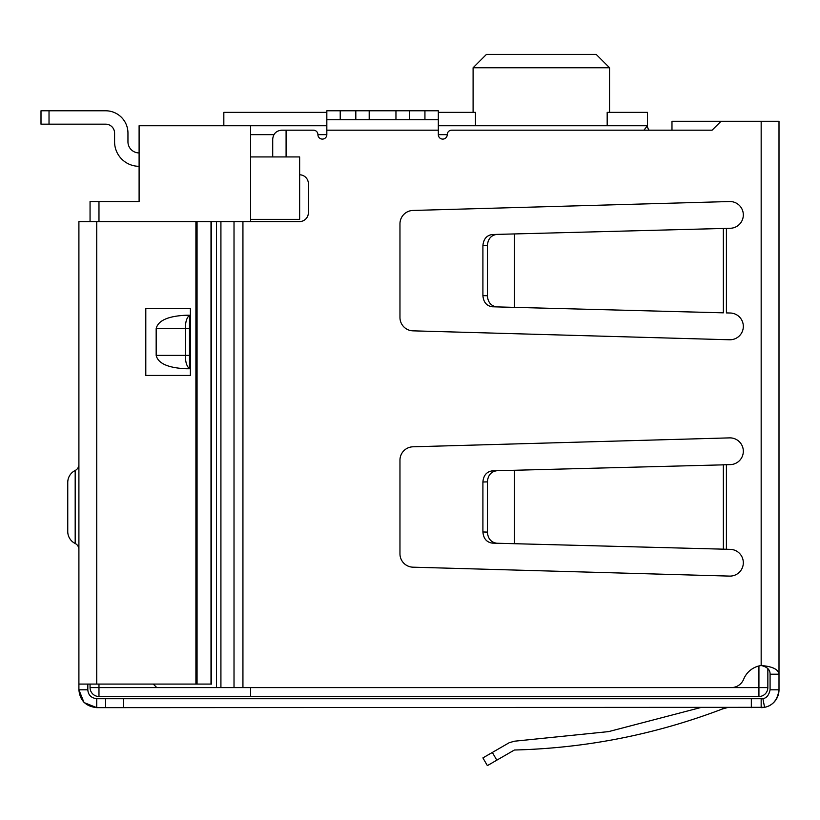 <?xml version="1.0" encoding="UTF-8"?>
<svg xmlns="http://www.w3.org/2000/svg" width="820" height="820" viewBox="0 0 820 820"><rect width="100%" height="100%" fill="white"/><g stroke="black" fill="none" stroke-linecap="round" stroke-linejoin="round"><path stroke-width="1.23" d="M250.582 687.591L250.582 696.508L758.93 696.508L758.93 687.591L250.582 687.591M250.582 221.595L250.582 219.37L299.638 219.37L299.638 156.938L250.582 156.938L250.582 219.37M250.582 156.938L250.582 134.644L273.911 134.644M326.832 125.726L250.582 125.726L250.582 134.644M90.056 684.075L90.056 687.591A8.917 8.917 0 0 0 98.974 696.508A8.917 8.917 0 0 1 90.056 687.591L98.974 687.591L98.974 696.508L250.582 696.508M758.93 665.953L758.93 687.591L767.848 687.591A8.917 8.917 0 0 1 758.93 696.508A8.917 8.917 0 0 0 767.848 687.591L767.848 668.607M103.433 201.535L139.103 201.535L90.056 201.535L90.056 221.595M220.918 687.591L216.459 687.591L216.459 221.595L220.918 221.595L220.918 687.591L731.266 687.591A13.376 13.376 0 0 0 743.668 679.226A22.294 22.294 0 0 1 761.165 665.522C772.43 666.445 778.375 669.345 779 674.204L779 121.268L671.98 121.268L671.98 130.185L649.153 130.185A6.693 6.693 0 0 1 647.451 125.726L643.925 130.185M607.179 125.726L607.179 112.35L647.451 112.35L647.451 125.726L438.321 125.726M250.582 125.726L139.103 125.726L139.103 201.535M223.829 125.726L223.829 112.35L326.832 112.35M438.321 112.35L475.467 112.35L475.467 125.726M609.547 112.35L609.547 67.752L473.099 67.752L486.475 54.376L473.099 67.752L473.099 112.35M609.547 67.752L596.171 54.376L609.547 67.752M596.171 54.376L486.475 54.376M105.657 110.782L41 110.782L41 124.168L49.026 124.168L49.026 110.782L105.657 110.782A22.294 22.294 0 0 1 127.951 133.086L127.951 141.778A11.152 11.152 0 0 0 139.103 152.93M139.103 166.306A24.528 24.528 0 0 1 114.574 141.778L114.574 133.086A8.917 8.917 0 0 0 105.657 124.168L49.026 124.168M114.574 133.086A8.917 8.917 0 0 0 105.657 124.168A8.917 8.917 0 0 1 114.574 133.086A8.917 8.917 0 0 0 105.657 124.168A8.917 8.917 0 0 1 114.574 133.086A8.917 8.917 0 0 0 105.657 124.168A8.917 8.917 0 0 1 114.574 133.086A8.917 8.917 0 0 0 105.657 124.168M220.918 221.595L299.464 221.595A8.917 8.917 0 0 0 308.381 212.677L308.381 183.69A8.917 8.917 0 0 0 299.638 174.783M721.026 121.268L712.108 130.185L451.697 130.185A4.459 4.459 0 0 0 447.238 134.644A4.459 4.459 0 0 1 442.779 139.103A4.459 4.459 0 0 1 438.321 134.644L438.321 130.185L326.832 130.185L326.832 134.644A4.459 4.459 0 0 1 322.373 139.103A4.459 4.459 0 0 1 317.914 134.644A4.459 4.459 0 0 0 313.455 130.185L286.088 130.185L286.088 156.938M399.965 223.829A13.376 13.376 0 0 1 412.972 210.453L729.574 201.535A13.376 13.376 0 0 1 743.32 214.543A13.376 13.376 0 0 1 730.302 228.278L514.396 233.936L514.396 307.367L723.363 312.83L723.353 228.503L726.407 228.38L726.407 312.912L730.302 313.014A13.376 13.376 0 0 1 743.32 326.749A13.376 13.376 0 0 1 729.574 339.767L412.972 330.839A13.376 13.376 0 0 1 399.965 317.473L399.965 223.829M399.965 553.807L399.965 460.163A13.376 13.376 0 0 1 412.972 446.797L729.574 437.88A13.376 13.376 0 0 1 743.32 450.887A13.376 13.376 0 0 1 730.302 464.622L721.733 464.848L726.407 464.725L726.407 549.256L730.302 549.359A13.376 13.376 0 0 1 743.32 563.094A13.376 13.376 0 0 1 729.574 576.101L412.972 567.184A13.376 13.376 0 0 1 399.965 553.807M721.959 312.789L723.363 312.83M326.832 119.71L340.218 119.71L340.218 110.782L326.832 110.782L326.832 130.185M438.321 119.71L409.334 119.71L409.334 110.782L438.321 110.782L438.321 130.185M153.258 684.075L156.774 687.591L216.459 687.591M216.459 221.595L156.774 221.595M272.712 156.938L272.712 139.103C273.275 133.721 276.248 130.749 281.629 130.185L286.088 130.185M721.959 549.133L726.407 549.256L723.363 549.164L723.353 464.848L514.396 470.27L514.396 543.701L723.363 549.164M761.165 121.268L761.165 665.522C767.202 666.865 770.175 669.766 770.082 674.204L779 674.204L779 689.815C777.606 699.839 772.799 705.671 764.578 707.322L96.739 707.65L84.429 702.719M723.353 228.503L721.733 228.503L723.353 228.503M409.334 119.71L340.218 119.71M763.953 707.434A17.835 17.835 0 0 0 779 689.815L770.082 689.815L770.082 674.204M763.615 707.486A17.835 17.835 0 0 1 761.165 707.65L761.165 698.732L751.335 698.732L751.335 707.65M770.082 689.815C768.904 695.278 766.505 698.199 762.866 698.568A8.917 8.917 0 0 1 761.165 698.732L762.866 698.568L764.578 707.322M514.396 233.936L492.348 234.51C486.639 235.33 483.492 239.05 482.908 245.662L482.908 295.641C483.492 302.252 486.639 305.962 492.348 306.782L514.396 307.367M496.807 234.397C491.098 235.217 487.951 238.938 487.367 245.539L487.367 295.753C487.951 302.365 491.098 306.085 496.807 306.906M340.218 110.782L355.818 110.782L355.818 119.71M369.195 119.71L369.195 110.782L355.818 110.782M369.195 110.782L395.957 110.782L395.957 119.71M409.334 110.782L395.957 110.782M514.396 470.27L492.348 470.854C486.639 471.674 483.492 475.385 482.908 481.996L482.908 531.975C483.492 538.586 486.639 542.307 492.348 543.127L514.396 543.701M496.807 470.731C491.098 471.551 487.951 475.272 487.367 481.883L487.367 532.098C487.951 538.699 491.098 542.42 496.807 543.24M189.492 368.754L186.089 368.754C168.049 367.903 158.075 363.444 156.169 355.378L156.169 328.615C158.075 320.548 168.049 316.089 186.089 315.239L189.492 315.239L189.492 368.754C186.601 366.161 185.279 361.702 185.504 355.378L156.169 355.378M156.169 328.615L185.504 328.615C185.279 322.291 186.601 317.832 189.492 315.239M189.492 328.615L185.504 328.615L185.504 355.378L189.492 355.378M83.886 702.186L78.904 689.815L78.904 221.595L211.58 221.595L211.58 684.075L96.739 684.075L96.739 221.595M96.739 698.732L96.739 707.65C85.833 706.45 79.888 700.505 78.904 689.815L87.822 689.815C88.201 694.991 91.174 697.963 96.739 698.732L105.657 698.732L105.657 707.65M123.492 707.65L123.492 698.732L105.657 698.732M123.492 698.732L751.335 698.732M722.768 708.849C655.662 734.453 586.208 748.178 514.396 750.013C586.208 748.178 655.662 734.453 722.768 708.849L722.082 707.65L722.768 708.849L727.227 707.65M712.108 130.185L671.98 130.185M87.822 684.075L87.822 689.815M514.396 750.013L487.367 765.624L482.908 757.895L509.251 742.694L514.54 741.198L608.665 731.604L700.321 707.65L608.665 731.604L514.54 741.198M145.796 375.437L190.383 375.437L190.383 308.556L145.796 308.556L145.796 375.437M75.184 543.496L75.184 470.475A13.376 13.376 0 0 0 67.752 482.457L67.752 531.514A13.376 13.376 0 0 0 75.184 543.496A6.693 6.693 0 0 1 78.904 549.492M75.184 470.475A6.693 6.693 0 0 0 78.904 464.489M78.904 684.075L96.739 684.075M211.006 221.595L211.006 684.075M317.914 134.644L326.832 134.644M438.321 134.644L447.238 134.644M98.974 684.075L98.974 687.591L156.774 687.591M98.974 201.535L98.974 221.595M242.935 221.595L242.935 687.591M234.018 221.595L234.018 687.591M424.934 110.782L424.934 119.71M487.367 295.753L482.908 295.641M487.367 245.539L482.908 245.662M487.367 532.098L482.908 531.975M487.367 481.883L482.908 481.996M496.807 760.171L492.348 752.452M195.908 221.595L195.908 684.075M197.056 221.595L197.056 684.075"/></g></svg>
